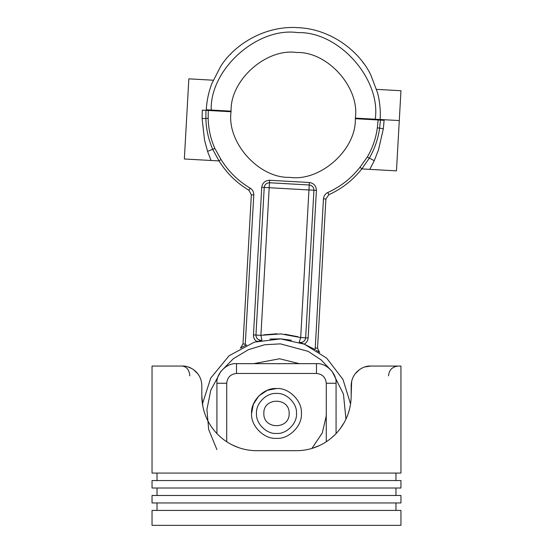 <?xml version="1.0" encoding="UTF-8"?>
<svg xmlns="http://www.w3.org/2000/svg" width="553" height="553" viewBox="0 0 553 553"><rect width="100%" height="100%" fill="white"/><g stroke="black" fill="none" stroke-linecap="round" stroke-linejoin="round"><path stroke-width="0.83" d="M154.688 366.051L182.227 366.051C186.796 366.674 189.326 369.943 189.81 375.853M301.385 413.444C302.498 401.125 288.811 387.439 276.493 388.552C264.182 387.439 250.488 401.125 251.601 413.444C250.488 425.755 264.182 439.441 276.493 438.329C288.811 439.441 302.498 425.755 301.385 413.444C302.498 425.755 288.811 439.441 276.493 438.329C264.182 439.441 250.488 425.755 251.601 413.444L253.35 404.278L258.894 395.844L267.334 390.3L276.493 388.552M365.015 366.916L370.766 366.051C406.835 366.051 406.835 366.051 370.766 366.051C363.314 365.519 351.411 372.176 351.169 385.648L351.169 395.803C351.093 426.508 326.146 450.757 296.29 450.681L256.703 450.681C226.841 450.723 201.907 426.557 201.824 395.803L201.824 385.648C201.582 372.21 189.693 365.512 182.227 366.051L152.04 366.051L152.04 473.078L400.946 473.078L400.946 366.051L370.766 366.051L400.946 366.051M157.017 473.078L157.017 480.55M395.969 473.078L395.969 480.55M157.017 488.016L157.017 495.481M395.969 488.016L395.969 495.481M152.04 525.35L400.946 525.35L400.946 510.419L152.04 510.419L152.04 525.35M157.017 502.947L157.017 510.419M395.969 502.947L395.969 510.419M152.04 502.947L400.946 502.947L400.946 495.481L152.04 495.481L152.04 502.947M152.04 488.016L400.946 488.016L400.946 480.55L152.04 480.55L152.04 488.016M351.169 395.803L351.653 381.3M202.875 406.51L201.824 395.803L202.433 403.946L210.707 378.121L229.073 355.759L254.339 342.134L280.668 338.885L304.426 344.194L326.712 358.178L342.984 379.462L350.561 403.946M216.914 433.6L216.914 383.257C216.036 373.565 226.813 362.782 236.511 363.66L316.475 363.66C326.173 362.782 336.95 373.565 336.072 383.257L336.072 433.6M238.744 447.66L232.447 445.027M204.838 413.741L203.898 410.755M349.074 410.817L348.1 413.893M344.284 422.409L339.971 429.017M334.869 434.824L331.047 438.266M319.8 445.386L313.026 448.061M187.923 366.902L191.974 368.651M193.633 369.715L197.919 373.911M355.247 373.683L359.312 369.75M359.409 369.674L355.061 373.925M351.66 381.287L351.169 385.648M301.537 343.095L299.173 342.3L300.41 342.528C303.424 342.376 305.173 340.814 305.657 337.835L313.924 190.232C313.772 187.218 312.21 185.469 309.231 184.985L269.47 182.753C266.456 182.905 264.707 184.467 264.223 187.446L255.956 335.049L260.926 335.325L280.945 333.915L300.687 337.558L308.954 189.956L269.193 187.723L260.926 335.325L261.901 340.213L259.468 340.738L261.617 340.268M280.24 338.865L269.933 339.058M256.654 341.457L258.044 341.083L256.654 341.457C254.47 339.819 253.405 337.641 253.468 334.911L255.956 335.049C256.101 338.063 257.67 339.812 260.65 340.295L261.901 340.213M279.279 363.736L276.493 363.66M377.388 169.799L396.466 170.863L377.388 169.799C389.402 170.469 389.402 170.469 377.388 169.799L361.793 168.921M380.436 120.112L379.628 128.144C378.134 138.831 374.685 148.854 369.293 158.206L361.89 168.796L359.962 167.289L367.316 157.004C372.598 147.962 375.943 138.229 377.34 127.812L378.114 119.98L384.121 120.312C403.808 121.418 403.808 121.418 384.121 120.312L383.333 128.752L378.508 149.856L374.257 160.695L369.757 169.37M203.428 160.059L184.349 158.988L211.066 160.481L207.562 151.363L204.548 140.116L202.108 118.605L202.274 110.13C182.58 109.031 182.58 109.031 202.274 110.13L231.064 111.747C226.564 142.328 258.818 178.412 289.717 177.354C320.298 181.854 356.381 149.6 355.323 118.701L378.114 119.98M311.933 448.4L322.288 432.958L326.194 416.222L326.277 413.444M208.274 110.469L208.17 118.342C208.391 128.842 210.624 138.886 214.875 148.467L221.034 159.513C228.41 171.423 238.115 180.962 250.15 188.131C252.624 189.727 253.834 192.002 253.792 194.946L245.186 345.653L246.769 344.941M245.186 345.653L243.921 346.247M243.783 346.316L240.424 348.058L242.988 343.98L251.345 194.808L248.905 190.239C236.518 182.863 226.536 173.048 218.947 160.792L212.774 149.441C208.46 139.556 206.158 129.208 205.854 118.411L205.951 110.337M361.89 168.796C352.98 180.126 341.961 188.767 328.835 194.718L325.897 198.983L317.546 348.155L319.641 352.496L316.364 350.305M303.77 343.931L315.175 349.572L323.45 198.845C323.733 195.914 325.192 193.792 327.832 192.479C340.593 186.7 351.3 178.301 359.962 167.289M316.496 350.388L319.641 352.496M253.468 334.911L261.735 187.308C262.461 182.836 265.087 180.492 269.608 180.271L309.369 182.497C313.841 183.223 316.185 185.849 316.406 190.37L308.145 337.973C307.903 340.689 306.604 342.742 304.247 344.118L302.906 343.6M302.816 343.565L301.606 343.116M291.348 340.261L281.104 338.913M219.029 160.93L211.066 160.481M308.145 337.973L300.687 337.558L299.173 342.3M207.562 151.363L214.875 148.467M202.108 118.605L208.17 118.342M367.316 157.004L374.257 160.695M377.34 127.812L383.333 128.752M221.034 159.513L218.947 160.792M289.136 413.444C289.827 397.144 263.159 397.144 263.85 413.444C263.159 429.743 289.827 429.743 289.136 413.444C289.827 397.144 263.159 397.144 263.85 413.444C263.159 429.743 289.827 429.743 289.136 413.444M376.6 89.365L400.96 90.727L399.287 120.568L375.238 119.22C381.176 78.851 338.602 31.224 297.818 32.62C257.449 26.682 209.822 69.256 211.218 110.04L206.269 109.764C206.787 100.764 208.626 92.068 211.799 83.676L220.55 66.595C233.449 45.581 263.878 25.286 298.102 27.65C332.374 29.122 360.342 52.687 370.814 75.008L370.538 74.482M363.791 63.547L363.432 63.042M362.754 62.136L363.694 63.415M380.188 119.496C380.678 110.531 379.821 101.683 377.609 92.959L370.814 75.008C360.342 52.687 332.374 29.122 298.102 27.65C263.878 25.286 233.449 45.581 220.55 66.595L221.103 65.766M231.05 53.613L230.069 54.623M213.195 80.213L188.843 78.851L187.17 108.692M211.218 110.04L231.099 111.153C230.041 80.254 266.124 48 296.705 52.5C327.604 51.443 359.858 87.526 355.358 118.107L375.238 119.22M231.099 111.153C230.041 80.254 266.124 48 296.705 52.5C327.604 51.443 359.858 87.526 355.358 118.107M326.277 441.764L326.277 383.257C325.655 377.346 322.385 374.084 316.475 373.462L236.511 373.462C230.601 374.084 227.338 377.346 226.716 383.257L226.716 441.764M326.277 383.257L336.072 383.257M316.475 373.462L316.475 363.66M236.511 373.462L236.511 363.66M226.716 383.257L216.914 383.257M253.682 363.66L279.555 358.766L299.304 363.66M332.049 371.36L321.148 359.934L308.18 351.369L280.392 343.855L264.604 344.768L248.415 349.655L233.345 358.71L220.944 371.36M220.799 371.547L210.776 390.238L206.912 409.545L208.688 429.563L216.914 449.596M345.957 419.146L343.461 394.137L332.187 371.547M300.659 337.544L299.961 337.33M297.936 336.729L284.892 334.233M276.991 333.791L263.753 334.821M261.735 187.308L269.193 187.723L269.608 180.271M309.369 182.497L308.954 189.956L316.406 190.37M250.15 188.131L248.905 190.239M253.792 194.946L251.345 194.808M245.435 344.118L242.988 343.98M328.835 194.718L327.832 192.479M325.897 198.983L323.45 198.845M317.546 348.155L315.099 348.017M256.502 413.444C255.61 423.328 266.601 434.326 276.493 433.434C286.385 434.326 297.376 423.328 296.484 413.444C297.376 403.552 286.385 392.554 276.493 393.453C266.601 392.554 255.61 403.552 256.502 413.444M388.503 375.853C389.084 369.902 392.347 366.632 398.298 366.051M396.466 170.863L399.252 121.162M184.349 158.988L187.135 109.287"/></g></svg>
